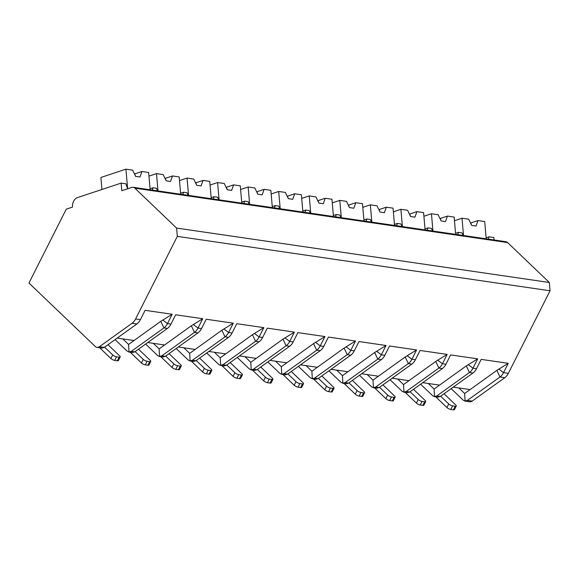 <?xml version="1.0" encoding="UTF-8"?>
<svg xmlns="http://www.w3.org/2000/svg" width="579" height="579" viewBox="0 0 579 579"><rect width="100%" height="100%" fill="white"/><g stroke="black" fill="none" stroke-linecap="round" stroke-linejoin="round"><path stroke-width="0.87" d="M177.326 236.37L135.609 318.942A12.123 8.316 98.3 0 1 132.07 323.27L99.429 346.705A6.058 4.154 98.3 0 1 97.019 347.371A6.058 4.154 98.3 0 1 95.303 346.495L28.95 283.037L66.267 209.157L72.527 207.079A7.882 5.406 98.3 0 1 77.289 197.656L121.12 183.116L121.778 190.737L131.773 187.43A6.058 4.154 98.3 0 1 133.156 187.292A6.058 4.154 98.3 0 1 134.871 188.168L176.602 228.075L177.326 236.37L550.05 290.781L508.34 373.354A12.123 8.316 98.3 0 1 504.794 377.682L472.16 401.109A6.058 4.154 98.3 0 1 469.743 401.775L464.879 401.066M101.846 348.073L104.234 347.407L136.868 323.972A12.123 8.316 -81.7 0 0 140.415 319.644L145.126 310.322L172.187 314.267L167.476 323.596A12.123 8.316 98.3 0 1 163.929 327.924L131.295 351.352L128.762 352.003M437.905 397.129L440.301 396.463L472.934 373.028A12.123 8.316 -81.7 0 0 476.481 368.7L481.192 359.378L508.246 363.33L503.535 372.652A12.123 8.316 98.3 0 1 499.995 376.98L467.354 400.415L464.828 401.059M407.355 392.671L409.744 392.005L442.385 368.57A12.123 8.316 -81.7 0 0 445.924 364.242L450.636 354.92L477.697 358.864L472.985 368.193A12.123 8.316 98.3 0 1 469.439 372.521L436.805 395.949L434.279 396.601M376.806 388.212L379.194 387.539L411.828 364.111A12.123 8.316 -81.7 0 0 415.375 359.783L420.086 350.454L447.147 354.406L442.436 363.735A12.123 8.316 98.3 0 1 438.889 368.063L406.255 391.491L403.722 392.142M346.256 383.754L348.645 383.081L381.279 359.653A12.123 8.316 -81.7 0 0 384.825 355.325L389.537 345.996L416.598 349.948L411.886 359.277A12.123 8.316 98.3 0 1 408.34 363.598L375.706 387.033L373.173 387.684M315.7 379.288L318.095 378.623L350.729 355.195A12.123 8.316 -81.7 0 0 354.276 350.867L358.987 341.538L386.041 345.489L381.329 354.811A12.123 8.316 98.3 0 1 377.79 359.139L345.149 382.574L342.623 383.218M285.15 374.83L287.539 374.164L320.173 350.729A12.123 8.316 -81.7 0 0 323.719 346.401L328.431 337.079L355.492 341.031L350.78 350.353A12.123 8.316 98.3 0 1 347.234 354.681L314.6 378.116L312.074 378.76M254.601 370.372L256.989 369.706L289.623 346.271A12.123 8.316 -81.7 0 0 293.169 341.943L297.881 332.621L324.942 336.565L320.23 345.895A12.123 8.316 98.3 0 1 316.684 350.223L284.05 373.65L281.517 374.302M224.051 365.914L226.44 365.24L259.074 341.813A12.123 8.316 -81.7 0 0 262.62 337.485L267.332 328.155L294.393 332.107L289.681 341.436A12.123 8.316 98.3 0 1 286.135 345.764L253.501 369.192L250.968 369.843M193.495 361.455L195.883 360.782L228.524 337.354A12.123 8.316 -81.7 0 0 232.07 333.026L236.782 323.697L263.836 327.649L259.124 336.978A12.123 8.316 98.3 0 1 255.585 341.299L222.944 364.734L220.418 365.385M162.945 356.99L165.333 356.324L197.967 332.896A12.123 8.316 -81.7 0 0 201.514 328.568L206.225 319.239L233.286 323.191L228.575 332.512A12.123 8.316 98.3 0 1 225.028 336.84L192.394 360.276L189.869 360.92M132.396 352.531L134.784 351.866L167.418 328.431A12.123 8.316 -81.7 0 0 170.964 324.102L175.676 314.781L202.737 318.732L198.025 328.054A12.123 8.316 98.3 0 1 194.479 332.382L161.845 355.817L159.312 356.461M167.418 328.431L163.929 327.924L160.781 321.323L172.187 314.267M133.156 187.292L505.887 241.704A6.058 4.154 98.3 0 1 507.595 242.572L549.326 282.487L550.05 290.781M486.114 237.795L489.045 236.825L493.844 237.528L494.053 239.974M176.602 228.075L549.326 282.487M121.12 183.116L125.918 183.818L127.641 188.797L125.933 169.162L132.634 170.139L135.609 176.363L139.973 177L141.935 171.493L148.629 172.477L150.142 189.774M489.045 236.825L488.343 239.141M455.564 233.337L458.488 232.36L457.794 234.683M458.488 232.36L461.984 232.874L463.106 235.458M425.008 228.879L427.939 227.902L427.237 230.225M427.939 227.902L431.427 228.416L432.556 230.999M394.458 224.413L397.389 223.443L396.687 225.767M397.389 223.443L400.878 223.957L402.007 226.541M363.909 219.955L366.833 218.985L366.138 221.301M366.833 218.985L370.328 219.492L371.457 222.083M333.359 215.497L336.283 214.527L335.588 216.843M336.283 214.527L339.779 215.033L340.901 217.617M302.803 211.038L305.734 210.061L305.032 212.384M305.734 210.061L309.222 210.575L310.351 213.159M272.253 206.58L275.184 205.603L274.482 207.926M275.184 205.603L278.673 206.117L279.802 208.701M241.704 202.114L244.627 201.145L243.933 203.468M244.627 201.145L248.123 201.658L249.252 204.242M211.154 197.656L214.078 196.686L213.383 199.002M214.078 196.686L217.574 197.193L218.696 199.784M180.597 193.198L183.529 192.228L182.826 194.544M183.529 192.228L187.017 192.735L188.146 195.318M150.048 188.74L152.979 187.762L152.277 190.086M152.979 187.762L156.468 188.276L157.597 190.86M423.908 216.257L431.449 213.76L438.144 214.737L441.126 220.961L445.49 221.598L447.451 216.09L454.146 217.074L455.651 234.372M440.8 220.15L440.315 218.457L447.451 216.09M432.954 231.057L431.449 213.76M393.358 211.798L400.9 209.301L407.594 210.278L410.576 216.503L414.94 217.139L416.894 211.632L423.589 212.609L425.102 229.914M410.265 215.858L409.766 213.998L416.894 211.632M402.405 226.599L400.9 209.301M362.809 207.34L370.343 204.836L377.045 205.813L380.019 212.044L384.384 212.681L386.345 207.173L393.04 208.151L394.552 225.448M379.715 211.4L379.216 209.54L386.345 207.173M371.856 222.141L370.343 204.836M332.259 202.882L339.793 200.377L346.488 201.354L349.47 207.579L353.834 208.223L355.796 202.715L362.49 203.692L363.996 220.99M349.166 206.942L348.659 205.082L355.796 202.715M341.306 217.682L339.793 200.377M301.702 198.423L309.244 195.919L315.939 196.896L318.92 203.12L323.285 203.757L325.239 198.257L331.941 199.234L333.446 216.532M318.595 202.31L318.11 200.624L325.239 198.257M310.749 213.217L309.244 195.919M271.153 193.958L278.694 191.461L285.389 192.438L288.371 198.662L292.735 199.299L294.689 193.791L301.384 194.776L302.897 212.073M288.06 198.018L287.56 196.158L294.689 193.791M280.2 208.758L278.694 191.461M240.603 189.499L248.138 187.003L254.84 187.98L257.814 194.204L262.178 194.841L264.14 189.333L270.834 190.31L272.347 207.615M257.51 193.56L257.011 191.7L264.14 189.333M249.65 204.3L248.138 187.003M210.054 185.041L217.588 182.537L224.283 183.514L227.265 189.746L231.629 190.382L233.59 184.875L240.285 185.852L241.79 203.149M226.961 189.101L226.454 187.241L233.59 184.875M219.094 199.842L217.588 182.537M179.497 180.583L187.039 178.079L193.733 179.056L196.715 185.28L201.079 185.924L203.034 180.416L209.736 181.393L211.241 198.691M196.39 184.469L195.905 182.783L203.034 180.416M188.544 195.384L187.039 178.079M148.948 176.125L156.489 173.62L163.184 174.597L166.166 180.822L170.53 181.459L172.484 175.958L179.179 176.935L180.691 194.233M165.855 180.185L165.355 178.325L172.484 175.958M157.995 190.918L156.489 173.62M101.94 189.478L100.891 177.471L125.933 169.162M135.305 175.719L134.806 173.859L141.935 171.493M160.781 321.323L128.581 344.447L122.77 338.889M128.581 344.447L129.001 352.025L127.163 351.149L115.091 339.605M134.031 340.532L117.226 338.078M504.794 377.682L499.995 376.98L496.847 370.379L464.647 393.503L465.067 401.081L463.229 400.205L451.157 388.661M472.934 373.028L469.439 372.521L466.29 365.921L434.098 389.045L434.518 396.622L432.672 395.746L420.607 384.203M442.385 368.57L438.889 368.063L435.741 361.462L403.541 384.579L403.968 392.164L402.123 391.288L390.058 379.744M411.828 364.111L408.34 363.598L405.191 357.004L372.992 380.121L373.412 387.706L371.573 386.83L359.501 375.286M381.279 359.653L377.79 359.139L374.642 352.546L342.442 375.662L342.862 383.24L341.024 382.364L328.952 370.828M350.729 355.195L347.234 354.681L344.085 348.08L311.893 371.204L312.313 378.782L310.467 377.906L298.402 366.362M320.173 350.729L316.684 350.223L313.536 343.622L281.336 366.746L281.763 374.324L279.918 373.448L267.853 361.904M289.623 346.271L286.135 345.764L282.986 339.164L250.787 362.28L251.206 369.865L249.368 368.989L237.296 357.446M259.074 341.813L255.585 341.299L252.437 334.705L220.237 357.822L220.657 365.407L218.819 364.531L206.746 352.987M228.524 337.354L225.028 336.84L221.88 330.247L189.688 353.364L190.107 360.941L188.262 360.066L176.197 348.529M197.967 332.896L194.479 332.382L191.331 325.782L159.131 348.905L159.558 356.483L157.712 355.607L145.647 344.064M464.647 393.503L458.836 387.944M470.097 389.587L453.285 387.134M496.847 370.379L508.246 363.33M434.098 389.045L428.286 383.486M439.548 385.129L422.735 382.676M466.29 365.921L477.697 358.864M403.541 384.579L397.737 379.028M408.991 380.671L392.186 378.217M435.741 361.462L447.147 354.406M392.301 400.921L394.111 397.332A3.033 0.97 26.8 0 0 395.16 397.114L393.351 400.704A3.033 0.97 -153.2 0 1 392.301 400.921L389.681 400.538A3.033 0.97 -153.2 0 1 385.846 398.634L374.606 387.894M385.846 398.634L387.655 395.044L379.549 387.293M395.16 397.114A3.033 0.97 26.8 0 0 394.639 396.065L382.929 384.861M394.111 397.332L391.498 396.948A3.033 0.97 26.8 0 1 387.655 395.044M372.992 380.121L367.18 374.562M378.442 376.212L361.636 373.759M405.191 357.004L416.598 349.948M361.752 396.463L363.561 392.873A3.033 0.97 26.8 0 0 364.611 392.656L362.794 396.246A3.033 0.97 -153.2 0 1 361.752 396.463L359.132 396.079A3.033 0.97 -153.2 0 1 355.289 394.176L344.056 383.428M355.289 394.176L357.105 390.586L348.992 382.828M364.611 392.656A3.033 0.97 26.8 0 0 364.09 391.607L352.372 380.403M363.561 392.873L360.941 392.49A3.033 0.97 26.8 0 1 357.105 390.586M342.442 375.662L336.631 370.104M347.892 371.747L331.079 369.293M374.642 352.546L386.041 345.489M331.195 391.997L333.012 388.415A3.033 0.97 26.8 0 0 334.061 388.191L332.245 391.78A3.033 0.97 -153.2 0 1 331.195 391.997L328.582 391.621A3.033 0.97 -153.2 0 1 324.739 389.718L313.507 378.97M324.739 389.718L326.556 386.128L318.443 378.369M334.061 388.191A3.033 0.97 26.8 0 0 333.54 387.148L321.823 375.945M333.012 388.415L330.392 388.031A3.033 0.97 26.8 0 1 326.556 386.128M311.893 371.204L306.081 365.646M317.343 367.289L300.53 364.835M344.085 348.08L355.492 341.031M300.646 387.539L302.462 383.949A3.033 0.97 26.8 0 0 303.505 383.732L301.695 387.322A3.033 0.97 -153.2 0 1 300.646 387.539L298.026 387.156A3.033 0.97 -153.2 0 1 294.19 385.259L282.957 374.512M294.19 385.259L295.999 381.67L287.893 373.911M303.505 383.732A3.033 0.97 26.8 0 0 302.983 382.683L291.273 371.486M302.462 383.949L299.842 383.573A3.033 0.97 26.8 0 1 295.999 381.67M281.336 366.746L275.532 361.187M286.786 362.83L269.98 360.377M313.536 343.622L324.942 336.565M270.096 383.081L271.906 379.491A3.033 0.97 26.8 0 0 272.955 379.274L271.146 382.864A3.033 0.97 -153.2 0 1 270.096 383.081L267.476 382.697A3.033 0.97 -153.2 0 1 263.64 380.794L252.401 370.053M263.64 380.794L265.45 377.204L257.344 369.453M272.955 379.274A3.033 0.97 26.8 0 0 272.434 378.225L260.724 367.021M271.906 379.491L269.293 379.107A3.033 0.97 26.8 0 1 265.45 377.204M250.787 362.28L244.975 356.729M256.236 358.372L239.431 355.919M282.986 339.164L294.393 332.107M239.547 378.623L241.356 375.033A3.033 0.97 26.8 0 0 242.406 374.816L240.589 378.405A3.033 0.97 -153.2 0 1 239.547 378.623L236.927 378.239A3.033 0.97 -153.2 0 1 233.084 376.336L221.851 365.595M233.084 376.336L234.9 372.746L226.787 364.994M242.406 374.816A3.033 0.97 26.8 0 0 241.884 373.766L230.167 362.563M241.356 375.033L238.736 374.649A3.033 0.97 26.8 0 1 234.9 372.746M220.237 357.822L214.425 352.264M225.687 353.914L208.874 351.46M252.437 334.705L263.836 327.649M208.99 374.164L210.807 370.574A3.033 0.97 26.8 0 0 211.856 370.357L210.039 373.947A3.033 0.97 -153.2 0 1 208.99 374.164L206.377 373.781A3.033 0.97 -153.2 0 1 202.534 371.877L191.302 361.13M202.534 371.877L204.351 368.287L196.238 360.529M211.856 370.357A3.033 0.97 26.8 0 0 211.328 369.308L199.617 358.104M210.807 370.574L208.187 370.191A3.033 0.97 26.8 0 1 204.351 368.287M189.688 353.364L183.876 347.805M195.137 349.448L178.325 346.995M221.88 330.247L233.286 323.191M178.441 369.699L180.257 366.116A3.033 0.97 26.8 0 0 181.299 365.892L179.49 369.482A3.033 0.97 -153.2 0 1 178.441 369.699L175.821 369.322A3.033 0.97 -153.2 0 1 171.985 367.419L160.752 356.671M171.985 367.419L173.794 363.829L165.688 356.071M181.299 365.892A3.033 0.97 26.8 0 0 180.778 364.85L169.068 353.646M180.257 366.116L177.637 365.733A3.033 0.97 26.8 0 1 173.794 363.829M159.131 348.905L153.326 343.347M164.581 344.99L147.775 342.536M191.331 325.782L202.737 318.732M147.891 365.24L149.7 361.651A3.033 0.97 26.8 0 0 150.75 361.434L148.941 365.023A3.033 0.97 -153.2 0 1 147.891 365.24L145.271 364.857A3.033 0.97 -153.2 0 1 141.435 362.961L130.195 352.213M141.435 362.961L143.245 359.371L135.139 351.612M150.75 361.434A3.033 0.97 26.8 0 0 150.229 360.384L138.519 349.188M149.7 361.651L147.08 361.274A3.033 0.97 26.8 0 1 143.245 359.371M422.851 405.38L424.668 401.79A3.033 0.97 26.8 0 0 425.71 401.573L423.9 405.162A3.033 0.97 -153.2 0 1 422.851 405.38L420.231 404.996A3.033 0.97 -153.2 0 1 416.395 403.093L405.162 392.352M416.395 403.093L418.204 399.503L410.098 391.751M425.71 401.573A3.033 0.97 26.8 0 0 425.189 400.523L413.478 389.32M424.668 401.79L422.048 401.406A3.033 0.97 26.8 0 1 418.204 399.503M453.4 409.838L455.217 406.248A3.033 0.97 26.8 0 0 456.266 406.031L454.45 409.621A3.033 0.97 -153.2 0 1 453.4 409.838L450.788 409.454A3.033 0.97 -153.2 0 1 446.945 407.558L435.712 396.81M446.945 407.558L448.761 403.968L440.648 396.21M456.266 406.031A3.033 0.97 26.8 0 0 455.745 404.982L444.028 393.785M455.217 406.248L452.597 405.872A3.033 0.97 26.8 0 1 448.761 403.968M117.342 360.782L119.151 357.192A3.033 0.97 26.8 0 0 120.2 356.975L118.384 360.565A3.033 0.97 -153.2 0 1 117.342 360.782L114.722 360.399A3.033 0.97 -153.2 0 1 110.878 358.495L99.646 347.755M110.878 358.495L112.695 354.905L104.582 347.154M120.2 356.975A3.033 0.97 26.8 0 0 119.679 355.926L107.962 344.722M119.151 357.192L116.531 356.809A3.033 0.97 26.8 0 1 112.695 354.905M454.464 220.722L461.999 218.218L468.693 219.195L471.675 225.419L476.039 226.056L478.001 220.556L484.695 221.533L486.201 238.83M471.371 224.782L470.865 222.922L478.001 220.556M463.511 235.515L461.999 218.218M135.609 318.942L140.415 319.644M498.823 369.084L503.535 372.652L508.34 373.354M468.273 364.625L472.985 368.193L476.481 368.7M437.724 360.167L442.436 363.735L445.924 364.242M407.167 355.701L411.886 359.277L415.375 359.783M376.618 351.243L381.329 354.811L384.825 355.325M346.068 346.785L350.78 350.353L354.276 350.867M315.519 342.327L320.23 345.895L323.719 346.401M284.962 337.868L289.681 341.436L293.169 341.943M254.413 333.403L259.124 336.978L262.62 337.485M223.863 328.944L228.575 332.512L232.07 333.026M193.314 324.486L198.025 328.054L201.514 328.568M162.757 320.028L167.476 323.596L170.964 324.102M132.07 323.27L136.868 323.972M134.871 188.168L507.595 242.572M467.354 400.415L472.16 401.109M436.805 395.949L440.301 396.463M406.255 391.491L409.744 392.005M375.706 387.033L379.194 387.539M345.149 382.574L348.645 383.081M314.6 378.116L318.095 378.623M284.05 373.65L287.539 374.164M253.501 369.192L256.989 369.706M222.944 364.734L226.44 365.24M192.394 360.276L195.883 360.782M161.845 355.817L165.333 356.324M131.295 351.352L134.784 351.866M99.429 346.705L104.234 347.407M389.681 400.538L391.498 396.948M359.132 396.079L360.941 392.49M328.582 391.621L330.392 388.031M298.026 387.156L299.842 383.573M267.476 382.697L269.293 379.107M236.927 378.239L238.736 374.649M206.377 373.781L208.187 370.191M175.821 369.322L177.637 365.733M145.271 364.857L147.08 361.274M420.231 404.996L422.048 401.406M450.788 409.454L452.597 405.872M114.722 360.399L116.531 356.809M434.322 396.608L438.006 397.143M403.773 392.149L407.457 392.685M373.223 387.691L376.907 388.227M342.674 383.226L346.351 383.768M312.117 378.767L315.801 379.303M281.568 374.309L285.252 374.845M251.018 369.851L254.702 370.386M220.469 365.392L224.145 365.928M189.912 360.927L193.596 361.47M159.363 356.469L163.046 357.004M128.813 352.01L132.497 352.546M97.019 347.371L101.94 348.088"/></g></svg>
